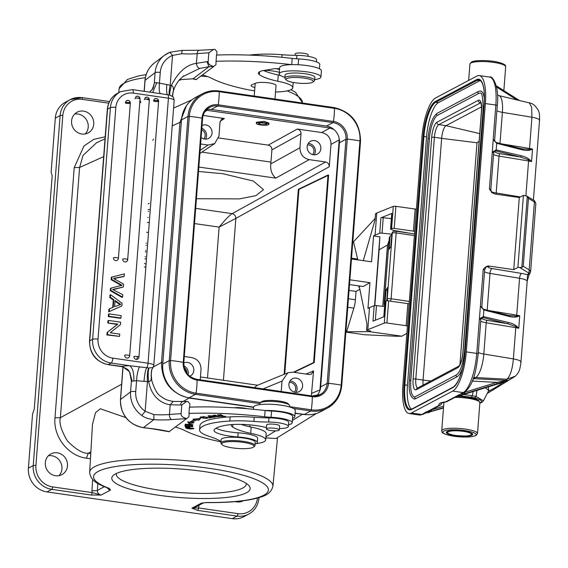 <?xml version="1.0" encoding="UTF-8"?>
<svg xmlns="http://www.w3.org/2000/svg" width="568" height="568" viewBox="0 0 568 568"><rect width="100%" height="100%" fill="white"/><g stroke="black" fill="none" stroke-linecap="round" stroke-linejoin="round"><path stroke-width="0.85" d="M153.481 139.203A6.404 1.406 97.1 0 1 152.785 140.275M137.499 356.512A6.404 1.406 97.1 0 1 136.774 359.416M149.171 203.216L148.241 203.926M148.177 209.521L149.391 209.67M148.617 211.417L148.142 211.353M148.213 217.473L147.744 217.416M148.56 222.585L147.346 222.429M146.104 243.061L146.48 243.111M146.338 245.277L145.869 245.22M145.884 252.007L145.422 251.951M145.969 250.744L145.522 250.687M145.564 256.814L145.11 256.757M145.529 267.13L144.322 266.974M145.429 263.921L144.535 263.374M472.043 435.187A13.241 2.719 -175.6 0 0 472.718 434.421A13.241 2.719 -175.6 0 0 461.727 430.878A13.241 2.719 -175.6 0 0 446.988 431.623A13.241 2.719 4.4 0 0 446.32 432.39A13.241 2.719 4.4 0 0 457.304 435.933A13.241 2.719 4.4 0 0 472.043 435.187M328.027 175.015L328.623 175.1L314.196 362.632L313.593 362.54L328.027 175.015L298.335 189.314L284.114 374.312M293.457 372.239L313.593 362.54M314.196 362.632L294.068 372.324M284.745 374.056L298.931 189.407L298.335 189.314M298.931 189.407L327.999 175.405M116.546 473.378A65.128 13.383 -175.6 0 0 116.362 474.181A65.128 13.383 -175.6 0 0 160.808 490.404A65.128 13.383 -175.6 0 0 242.919 487.94A65.128 13.383 -175.6 0 0 246.228 484.163A65.128 13.383 -175.6 0 0 246.171 483.34M115.311 473.996A69.395 14.264 -175.6 0 0 113.557 475.153A69.395 14.264 -175.6 0 0 159.147 495.303A69.395 14.264 -175.6 0 0 246.64 492.683A69.395 14.264 -175.6 0 0 248.855 485.548A69.395 14.264 -175.6 0 0 202.804 471.369A69.395 14.264 -175.6 0 0 115.311 473.996M52.618 486.897A19.22 17.885 -117.9 0 1 35.926 465.526L62.828 115.496A2.137 0.44 -175.6 0 0 60.123 115.567A21.35 19.873 -117.9 0 1 70.269 99.613L65.441 102.176A21.35 19.873 62.1 0 0 55.302 118.13L51.134 172.303L52.192 175.739L34.265 409.095L32.561 413.994L28.4 468.167L33.228 465.604A21.35 19.873 -117.9 0 0 51.773 489.346A2.137 0.646 98.2 0 0 52.618 486.897L92.087 492.591L101.111 495.069L91.242 495.04L51.773 489.346L46.945 491.909L232.284 518.655A21.35 19.873 62.1 0 0 243.892 516.681L248.72 514.118A21.35 19.873 -117.9 0 1 237.112 516.092L197.643 510.398L191.906 508.175L201.292 503.198L206.83 502.495A4.267 1.299 90.5 0 0 207.107 502.595L203.614 502.801M277.532 437.58L272.903 486.357A91.888 18.886 4.4 0 0 210.955 463.509A91.888 18.886 4.4 0 0 154.177 459.157A91.888 18.886 4.4 0 0 89.666 472.271L89.666 472.271C90.546 481.735 99.805 484.745 108.254 488.274L108.254 488.274A4.267 3.387 -69.8 0 0 109.411 488.437L110.497 490.092L101.111 495.069A4.267 3.976 62.1 0 1 97.398 490.397L104.327 486.719M28.4 468.167A21.35 19.873 62.1 0 0 46.945 491.909M306.784 414.675L302.211 414.384L292.371 420.476M265.845 437.928L276.034 438.51L316.49 413.433M247.009 408.704A9.606 1.974 -175.6 0 0 242.891 407.952A9.606 1.974 -175.6 0 0 234.009 407.781M266.456 427.519A14.945 3.074 4.4 0 1 264.454 427.108A27.761 5.708 -175.6 0 0 227.399 425.041A51.929 10.671 -175.6 0 0 215.201 428.776A51.929 10.671 -175.6 0 0 214.292 429.607A23.487 4.828 -175.6 0 0 213.98 430.295A23.487 4.828 -175.6 0 0 237.836 436.969A19.22 3.948 4.4 0 1 257.354 442.429A19.22 3.948 4.4 0 1 256.757 443.303A19.22 3.948 4.4 0 1 255.082 444.07M221.023 441.45A19.22 3.948 4.4 0 1 220.292 441.052A64.056 13.163 -175.6 0 0 209.535 436.48A42.706 8.776 4.4 0 1 199.56 429.948A42.706 8.776 4.4 0 1 199.588 429.749A66.023 13.568 4.4 0 1 201.583 427.058A66.023 13.568 4.4 0 1 229.827 421.044A42.706 8.776 4.4 0 1 253.896 421.428A42.706 8.776 -175.6 0 0 268.685 422.045A14.945 3.074 4.4 0 1 288.381 426.461A14.945 3.074 4.4 0 1 287.919 427.143A14.945 3.074 4.4 0 1 279.435 428.584M257.354 442.429L257.673 438.262A19.22 3.948 -175.6 0 0 238.155 432.802A23.487 4.828 4.4 0 1 216.096 428.201M254.968 445.596L255.224 442.266A17.083 3.507 -175.6 0 0 242.28 437.843A17.083 3.507 -175.6 0 0 221.158 439.646L220.902 442.983A17.083 3.507 4.4 0 1 221.399 442.231A17.083 3.507 4.4 0 1 242.025 441.173A17.083 3.507 4.4 0 1 254.968 445.596A17.083 3.507 4.4 0 1 254.528 446.306A17.083 3.507 4.4 0 1 254.471 446.356M279.335 429.926L279.641 425.964A6.511 1.342 -175.6 0 0 279.562 425.737A6.511 1.342 -175.6 0 0 272.704 424.097A6.511 1.342 -175.6 0 0 266.648 424.97L266.349 428.925A6.511 1.342 4.4 0 1 272.406 428.052A6.511 1.342 4.4 0 1 279.257 429.699A6.511 1.342 4.4 0 1 279.335 429.926A6.511 1.342 4.4 0 1 273.279 430.8A6.511 1.342 4.4 0 1 266.42 429.152A6.511 1.342 4.4 0 1 266.349 428.925M241.755 442.16A16.231 3.337 4.4 0 1 253.633 447.037A16.231 3.337 4.4 0 1 253.576 447.08A16.231 3.337 4.4 0 1 233.988 448.088A16.231 3.337 4.4 0 1 221.996 444.609A16.231 3.337 4.4 0 1 222.159 443.168A16.231 3.337 4.4 0 1 241.755 442.16M221.996 444.609L221.229 443.743A17.083 3.507 4.4 0 1 220.902 442.983M288.381 426.461L288.7 422.294A14.945 3.074 -175.6 0 0 282.821 419.361A14.945 3.074 -175.6 0 0 269.005 417.885A42.706 8.776 4.4 0 1 254.215 417.26A42.706 8.776 -175.6 0 0 230.146 416.876A66.023 13.568 -175.6 0 0 201.903 422.89A66.023 13.568 -175.6 0 0 199.908 425.581A42.706 8.776 -175.6 0 0 199.879 425.78L199.56 429.948M189.158 413.44L188.952 413.419A111.037 22.819 4.4 0 1 264.631 416.777A21.35 4.388 -175.6 0 0 271.085 417.281A18.794 3.862 4.4 0 1 292.2 422.741L292.683 416.493A18.794 3.862 -175.6 0 0 271.568 411.033A21.35 4.388 4.4 0 1 265.114 410.522A111.037 22.819 4.4 0 0 264.88 410.501A20.924 4.303 4.4 0 1 294.806 416.656A20.924 4.303 4.4 0 1 294.416 417.395A20.924 4.303 4.4 0 1 292.534 418.375M294.806 416.656L295.289 410.401A20.924 4.303 -175.6 0 0 276.616 404.672A20.924 4.303 -175.6 0 0 253.953 406.461A20.924 4.303 -175.6 0 0 253.562 407.199L253.399 409.279M271.248 404.302A14.945 3.074 4.4 0 1 272.285 404.338A14.945 3.074 4.4 0 1 278.249 404.842M289.559 406.944L289.652 405.779A14.945 3.074 -175.6 0 0 289.368 405.112A14.945 3.074 -175.6 0 0 272.505 401.42A14.945 3.074 -175.6 0 0 260.222 402.868A14.945 3.074 -175.6 0 0 259.846 403.486L259.754 404.65M289.368 405.112L288.21 403.82A13.667 2.812 -175.6 0 0 272.796 400.447A13.667 2.812 -175.6 0 0 261.564 401.768L260.222 402.868M232.88 424.502L232.688 427.037A47.96 9.855 -175.6 0 0 250.694 433.356A29.891 6.141 4.4 0 1 265.696 439.909A29.891 6.141 4.4 0 1 264.83 441.222A29.891 6.141 4.4 0 1 256.239 443.615M231.524 424.594A23.487 4.828 -175.6 0 0 231.275 425.198A23.487 4.828 -175.6 0 0 232.688 427.037M251.184 427.108L250.701 433.356M265.696 439.909L266.179 433.654A29.891 6.141 -175.6 0 0 251.177 427.108A47.96 9.855 4.4 0 1 241.038 424.381M220.987 441.854A29.891 6.141 4.4 0 1 219.22 441.499A98.221 20.185 4.4 0 1 184.941 430.622A46.974 9.656 -175.6 0 0 175.505 427.115M122.951 366.935L120.43 399.695A4.267 0.88 4.4 0 1 120.551 399.51A25.624 24.438 52.7 0 0 143.434 427.605L153.843 419.674C148.063 418.872 144.08 417.473 141.879 415.485L145.152 411.282L153.857 414.605L153.843 419.674A32.88 6.759 -175.6 0 0 171.749 419.56L186.673 418.602L188.903 416.777L189.165 413.44M189.641 407.192L189.897 403.855L187.987 401.519L186.616 401.477L181.774 404.949L181.1 413.703C180.794 415.861 182.647 417.494 186.673 418.602L169.037 431.708M182.214 50.474L181.59 53.74L172.502 55.437L169.882 52.256L164.372 55.387A25.624 24.438 -127.3 0 1 169.797 52.306M172.409 95.921L172.828 93.145C173.986 88.913 173.503 86.35 171.38 85.463L170.215 85.207C168.994 90.71 168.788 94.011 169.583 95.097L169.882 95.183C169.406 94.309 169.903 91.072 171.38 85.463C178.203 72.029 186.552 64.66 196.421 63.353L207.008 61.642L208.932 66.726L213.738 66.484L196.102 79.591M149.576 92.094L153.154 88.359L154.304 83.091A4.267 0.88 4.4 0 1 156.775 82.672L170.215 85.207L172.502 55.437A21.35 20.363 -127.3 0 0 160.261 72.413L159.416 83.361C158.926 89.346 159.288 92.79 160.517 93.67L157.329 93.216M149.199 100.039L146.082 98.988M152.103 89.921L154.084 84.206M160.517 93.67L169.591 95.083M107.821 323.022L107.998 320.735L108.552 320.444L120.636 322.184L120.451 324.64L110.227 332.749L119.72 334.119L119.543 336.405L106.905 334.957L107.096 332.5L117.32 324.399L107.821 323.022L117.874 324.101L107.096 332.5M156.236 98.548L154.787 98.825L153.9 99.741L154.929 98.74M138.798 357.251A2.563 2.386 -117.9 0 1 136.192 359.402A2.563 2.386 -117.9 0 1 133.97 356.534M146.97 97.206L145.522 97.49L144.634 98.406L145.656 97.405M128.304 357.84A2.563 2.386 -117.9 0 1 124.697 355.22A2.563 0.525 4.4 0 1 127.729 355.099A2.563 0.525 4.4 0 1 127.942 355.128A2.563 0.525 4.4 0 1 129.667 355.767A2.563 2.563 0 0 1 128.304 357.84M137.676 96.233L136.221 96.517L135.34 97.433L136.363 96.432M127.552 259.775A2.563 2.386 -117.9 0 1 124.946 261.926A2.563 2.386 -117.9 0 1 122.723 259.043M127.985 100.458L126.529 100.742L125.642 101.658L126.671 100.657M117.058 260.364A2.563 2.386 -117.9 0 1 113.451 257.744A2.563 0.525 4.4 0 1 116.483 257.623A2.563 0.525 4.4 0 1 116.696 257.652A2.563 0.525 4.4 0 1 118.421 258.291A2.563 2.563 0 0 1 117.058 260.364M120.956 318.002L120.409 318.3L108.318 316.553L108.502 314.161L109.056 313.87L121.14 315.609L120.956 318.002L108.871 316.262L109.056 313.87M113.053 289.666L123.341 286.982L112.641 289.474L122.752 294.7M122.567 297.107L122.013 297.398L110.306 290.702L110.483 288.402L111.037 288.104L110.859 290.411L122.567 297.107L122.752 294.707M123.611 276.637L124.158 276.346L124.349 273.904L111.342 277.234L111.151 279.676L121.445 285.569L121.992 285.264L111.037 288.111M113.827 278.526L123.604 276.623M112.72 307.487L113.295 300.01L109.787 297.497L109.979 294.962L110.533 294.664L122.084 303.34L121.886 305.918L109.233 311.555L109.439 308.836L113.266 307.26L113.841 299.712L110.334 297.199L110.533 294.664M121.886 305.918L108.68 311.846L108.893 309.127L109.439 308.836M120.721 304.391L115.091 300.593L114.622 306.706L120.714 304.37M115.041 301.253L120.167 304.682M109.233 311.555L108.68 311.846M113.295 300.01L113.841 299.712M110.334 297.199L109.787 297.497M113.493 278.356L123.561 284.106L123.341 286.982M115.112 279.783L115.666 279.491M110.859 290.411L110.306 290.702M121.999 285.278L111.704 279.385L111.151 279.676M111.889 276.943L111.704 279.378M124.158 276.332L113.501 278.384M108.871 316.262L108.318 316.553M130.271 103.269A2.563 0.525 -175.6 0 0 130.342 103.156A2.563 0.525 -175.6 0 0 128.617 102.524A2.563 0.525 -175.6 0 0 128.403 102.496A2.563 0.525 -175.6 0 0 125.365 102.616L129.902 102.276M139.962 99.045A2.563 0.525 -175.6 0 0 140.04 98.931A2.563 0.525 -175.6 0 0 138.308 98.292A2.563 0.525 -175.6 0 0 138.095 98.264M134.971 98.647L136.49 98.044L139.6 98.044M149.256 100.018A2.563 0.525 -175.6 0 0 149.334 99.904A2.563 0.525 -175.6 0 0 147.609 99.272A2.563 0.525 -175.6 0 0 147.389 99.244M144.265 99.62L145.784 99.017L148.894 99.024M158.529 101.352A2.563 0.525 -175.6 0 0 158.6 101.246A2.563 0.525 -175.6 0 0 156.874 100.607A2.563 0.525 -175.6 0 0 156.661 100.579A2.563 0.525 -175.6 0 0 153.623 100.699L158.16 100.358M119.543 336.405L107.458 334.666L107.643 332.209M108.374 322.731L108.552 320.444M107.458 334.666L106.905 334.957M117.32 324.399L117.874 324.101M152.969 367.546L148.922 367.972L129.838 365.735A17.083 3.507 -175.6 0 0 127.679 365.806A17.083 3.507 -175.6 0 0 122.354 366.459L129.291 371.536C131.932 379.616 132.6 382.619 131.307 380.553L129.632 372.196M152.927 367.681L153.807 365.338A8.541 1.754 4.4 0 0 148.049 363.222L168.419 98.2L133.232 93.117A17.083 15.904 -117.9 0 0 115.829 107.458A4.267 0.88 -175.6 0 0 110.426 107.615L107.529 109.148A4.267 0.88 -175.6 0 0 107.302 109.404C108.048 102.112 111.505 96.709 117.668 93.195A21.35 19.873 62.1 0 0 107.529 109.148L89.723 340.835L92.619 339.302A4.267 0.88 4.4 0 1 98.03 339.153L115.829 107.458M151.507 370.67L151.344 372.8A4.267 0.88 4.4 0 0 151.315 372.686L151.145 375.334C151.635 379.594 150.797 381.668 148.624 381.54C151.578 396.5 160.701 403.379 170.18 404.792L173.24 401.434L186.616 401.462M151.791 369.605L151.166 374.738A4.267 0.809 0.3 0 1 151.258 374.901L151.344 372.8A4.267 0.88 4.4 0 1 151.294 372.92M98.03 339.153A17.083 15.904 -117.9 0 0 112.862 358.145A4.267 1.292 98.2 0 1 111.165 363.044L108.268 364.578A4.267 1.292 98.2 0 1 107.977 364.642C95.843 361.66 89.68 353.807 89.495 341.091A4.267 0.88 4.4 0 1 89.723 340.835A21.35 19.873 62.1 0 0 108.268 364.578L122.354 366.459M140.722 102.652A2.563 2.386 62.1 0 0 139.92 100.515M166.793 84.469C166.367 91.299 166.687 94.707 167.752 94.707A4.267 1.292 -81.8 0 1 168.419 98.2A8.541 1.754 -175.6 0 1 174.177 100.316L153.807 365.338M169.882 95.183L172.722 96.638C173.126 96.432 173.609 97.66 174.177 100.316M172.587 95.992L172.757 93.791L172.409 96.127M172.828 93.145L172.757 93.791A4.267 0.944 -171.5 0 1 172.849 94.018M182.569 76.737L199.73 68.408C197.927 67.968 196.826 66.278 196.421 63.353L197.167 53.64A28.613 5.879 4.4 0 1 181.59 53.74M199.73 68.408L208.932 66.719M178.821 80.514L181.178 79.612A4.267 1.221 -108.3 0 0 181.284 79.555L193.084 78.803A4.267 2.194 101.6 0 1 192.545 78.817L196.038 79.591M213.674 49.359L208.832 52.831A116.582 23.962 -175.6 0 0 197.167 53.64A4.267 2.634 84.9 0 1 199.425 50.275L215.052 49.402L216.955 51.745M208.832 52.831L208.165 61.585C207.852 63.744 209.713 65.377 213.738 66.484L215.968 64.66L216.053 61.301A111.037 22.819 4.4 0 1 291.49 64.638A20.924 4.303 -175.6 0 0 280.081 66.847A20.924 4.303 -175.6 0 0 279.69 67.585L279.207 73.833A20.924 4.303 4.4 0 1 279.598 73.094A20.924 4.303 4.4 0 1 302.268 71.312A20.924 4.303 4.4 0 1 320.934 77.042A20.924 4.303 4.4 0 1 320.544 77.78A20.924 4.303 4.4 0 1 314.743 79.584M216.699 55.075L216.962 51.738M274.99 99.045L276.027 85.477A10.465 2.151 -175.6 0 0 268.103 82.772A10.465 2.151 -175.6 0 0 256.85 82.857A10.678 2.194 -175.6 0 0 255.401 83.269L251.865 84.802A10.678 2.194 -175.6 0 0 251.383 85.072A10.678 2.194 -175.6 0 0 251.07 85.548A10.678 2.194 -175.6 0 0 254.883 87.55M254.634 90.802A29.891 6.141 4.4 0 1 246.306 89.382A98.221 20.185 4.4 0 1 212.027 78.512A46.974 9.656 -175.6 0 0 202.57 74.997M279.591 68.827A6.404 1.313 -175.6 0 0 273.627 68.827L264.021 70.425A23.487 4.828 -175.6 0 0 259.043 72.051A23.487 4.828 -175.6 0 0 258.362 73.087A23.487 4.828 -175.6 0 0 259.356 74.635A47.96 9.855 -175.6 0 0 277.787 81.245A29.891 6.141 4.4 0 1 292.783 87.791A29.891 6.141 4.4 0 1 291.916 89.112A29.891 6.141 4.4 0 1 275.53 92.016M284.937 77.298A20.924 4.303 4.4 0 1 279.207 73.833M314.686 80.337L314.906 77.418A14.945 3.074 -175.6 0 0 308.857 74.443A14.945 3.074 -175.6 0 0 293.393 73.023A14.945 3.074 -175.6 0 0 285.101 75.125L284.88 78.043A14.945 3.074 4.4 0 1 293.166 75.942A14.945 3.074 4.4 0 1 308.63 77.362A14.945 3.074 4.4 0 1 314.686 80.337A14.945 3.074 4.4 0 1 314.303 80.954L312.961 82.055A13.667 2.812 4.4 0 1 291.597 82.112A13.667 2.812 4.4 0 1 286.322 80.003A13.667 2.812 4.4 0 1 292.385 77.525A13.667 2.812 4.4 0 1 307.778 78.767A13.667 2.812 4.4 0 1 312.961 82.055M286.322 80.003L285.164 78.711A14.945 3.074 4.4 0 1 284.88 78.043M320.934 77.042L321.417 70.794A20.924 4.303 -175.6 0 0 291.49 64.638M280.4 75.43A29.891 6.141 -175.6 0 0 278.27 74.997L277.787 81.245M278.27 74.997A47.96 9.855 4.4 0 1 263.559 70.51M319.429 68.742L319.77 64.376A18.794 3.862 -175.6 0 0 317.498 62.302A18.794 3.862 -175.6 0 0 298.654 58.923A21.35 4.388 4.4 0 1 292.2 58.412L291.725 64.631M292.2 58.412A111.037 22.819 -175.6 0 0 216.536 55.053L216.053 61.301M172.21 125.855L179.957 122.376L186.524 105.57M103.667 156.647L79.598 167.461L83.042 155.391L96.73 142.603M279.328 72.285A19.22 3.948 -175.6 0 0 266.037 70.276A23.487 4.828 4.4 0 1 265.27 70.219M316.433 61.862L316.589 59.768A14.945 3.074 -175.6 0 0 296.894 55.352A42.706 8.776 4.4 0 1 282.104 54.727A42.706 8.776 -175.6 0 0 258.035 54.35A66.023 13.568 -175.6 0 0 249.203 55.103M308.076 56.31L308.183 54.897A6.511 1.342 -175.6 0 0 303.766 53.278A6.511 1.342 -175.6 0 0 296.46 53.215A6.511 1.342 -175.6 0 0 295.197 53.896L295.083 55.337M279.534 69.573A17.083 3.507 -175.6 0 0 275.87 68.643M279.577 69.012A16.231 3.337 -175.6 0 0 278.753 68.742M182.576 401.661A4.267 2.258 86.9 0 0 180.617 405.012L170.18 404.792L169.434 414.505A4.267 2.634 84.9 0 0 171.749 419.56M112.862 358.145L148.049 363.222A4.267 1.292 -81.8 0 1 146.764 367.73C145.571 369.484 144.641 374.028 143.974 381.398L148.624 381.54C147.985 375.668 148.085 371.145 148.922 367.972M151.145 375.334L151.656 369.931L152.898 367.716M148.617 367.943C147.488 371.124 147.098 375.647 147.439 381.519L145.152 411.282A21.35 20.363 -127.3 0 1 135.731 391.608L136.569 380.659C136.959 374.639 137.946 370.009 139.529 366.772M117.668 93.195L120.565 91.654A21.35 19.873 -117.9 0 0 110.426 107.615L92.619 339.302A21.35 19.873 -117.9 0 0 111.165 363.044L129.838 365.735C132.798 368.185 134.133 373.282 133.849 381.036L136.569 380.659L143.974 381.398M133.849 381.036A4.267 0.88 -175.6 0 0 133.31 381.057A4.267 0.88 -175.6 0 0 131.371 381.455L131.307 380.553M188.952 413.419L189.428 407.164A111.037 22.819 -175.6 0 1 264.88 410.501M265.114 410.522L264.631 416.777M292.2 422.741A18.794 3.862 4.4 0 1 291.654 423.572A18.794 3.862 4.4 0 1 288.516 424.715M186.95 428.357L189.918 429.003L193.851 428.662M187.859 428.641L186.858 428.229L187.511 427.818L186.006 428.187M186.24 427.988L186.929 428.655M193.617 428.421L193.581 428.868L193.106 428.244L187.49 427.818M209.031 416.692L210.984 417.153A3.877 0.795 -175.6 0 0 211.204 417.189L214.214 417.31A2.861 0.589 -175.6 0 0 215.094 417.089L214.491 416.45L212.155 415.854L208.243 415.833M209.052 416.685L207.994 416.067M213.419 415.258L213.383 415.712L219.071 416.514L215.911 416.38L215.315 416.45L216.451 416.713L220.064 416.5M214.512 415.144L213.099 415.464M220.057 416.458L214.399 415.769C213.525 415.4 214.15 415.286 216.287 415.435L214.498 415.137M214.399 415.769L213.909 415.172M192.722 426.71L192.651 425.801L191.75 425.737L191.806 426.483L189.201 426.305L189.144 425.631L188.249 425.567L188.299 426.241L185.949 426.078L185.892 425.354L184.99 425.29L185.061 426.17L192.722 426.71M191.26 424.722L185.019 424.985L192.666 425.645L186.702 424.978L192.95 424.715L185.253 424.204L191.274 424.566M200.071 417.295L200.618 417.7C199.638 416.947 200.76 416.742 203.99 417.089L200.923 417.359L203.621 418.197L206.596 418.112L206.624 417.679M200.674 416.983L200.618 417.7L207.142 418.403L207.107 417.856L205.829 417.707L206.589 418.055L206.61 417.672M207.185 417.892L207.142 418.403L207.441 418.062M197.06 419.908L198.914 420.228L200.518 418.446L192.978 419.198L195.144 419.575A74.096 15.229 -175.6 0 0 189.975 422.152L187.646 421.861L189.371 423.991L194.036 422.656L192.041 422.407A71.958 14.789 4.4 0 1 197.06 419.908L197.146 418.779M189.499 426.887L185.942 426.561L185.317 426.738L185.473 427.264A99.663 20.483 4.4 0 1 185.53 427.399L189.989 427.477M189.527 426.887L189.968 427.463M211.679 417.601L208.875 417.764L203.259 416.55L208.981 418.027L211.679 417.601M225.652 416.294L221.832 416.308L220.384 415.755L222.883 415.371L219.887 415.563L218.595 415.066L221.286 414.668L217.374 414.917L221.612 416.55L225.652 416.294M185.587 426.611L185.53 427.399M188.917 427.065L189.08 427.427L186.361 427.278A62.239 12.794 -175.6 0 0 186.325 427.2L186.24 426.547M186.197 426.859L188.924 426.738M189.187 426.177L189.087 427.427M196.691 418.829A71.958 14.789 -175.6 0 0 195.151 419.447M193.972 420.015A71.958 14.789 -175.6 0 0 192.133 421.158L192.041 422.407M192.069 421.996L189.471 422.741L188.881 422.01M199.389 418.559L199.006 418.978L197.6 418.737M189.471 422.741L189.371 423.991M195.144 419.575L195.186 418.978M199.006 418.978L198.914 420.228M185.125 425.304L185.061 426.17M188.349 425.574L188.299 426.241M191.863 425.744L191.806 426.483M214.264 416.976L212.063 417.111L208.825 416.166L210.543 415.854L213.866 416.536L214.214 417.31M214.342 416.394L214.257 416.976M208.825 416.166L208.967 415.698M192.509 428.812L187.845 428.641M187.483 428.016L191.941 428.194L193.006 428.591L192.495 428.812M193.006 428.591L193.035 428.215M253.548 407.362L189.314 398.09C171.039 393.645 161.766 381.774 161.504 362.483L179.957 122.376L181.327 122.212M90.873 451.823L88.182 453.292C82.8 453.562 75.913 449.487 67.514 441.059C61.323 430.807 58.944 423.018 60.371 417.679L79.598 167.461L74.216 167.595L83.979 145.99L93.699 139.394L105.194 136.803M89.666 472.271L92.485 424.41L95.502 412.695L100.323 408.754L125.833 417.622M87.053 458.255C68.48 456.374 53.037 436.891 54.989 417.814M257.481 498.058A19.22 17.885 -117.9 0 1 237.964 513.642L198.488 507.948L191.906 508.175A4.267 3.976 62.1 0 0 194.228 507.778L203.479 502.872M240.91 501.061A11.743 10.934 -117.9 0 1 240.221 501.842M48.365 455.792A11.743 10.934 -117.9 0 1 61.962 468.792A11.743 10.934 -117.9 0 1 58.916 475.672M45.312 462.671A11.743 10.934 62.1 0 0 50.431 473.648A11.743 10.934 62.1 0 0 61.898 474.642A11.743 10.934 62.1 0 0 67.478 465.866A11.743 10.934 62.1 0 0 62.359 454.89A11.743 10.934 62.1 0 0 50.893 453.896A11.743 10.934 62.1 0 0 45.312 462.671M235.486 501.615A11.743 10.934 62.1 0 0 243.21 500.806A11.743 10.934 62.1 0 0 243.289 500.77M74.621 114.09A11.743 10.934 -117.9 0 1 88.218 127.097A11.743 10.934 -117.9 0 1 85.172 133.977M71.575 120.97A11.743 10.934 62.1 0 0 76.694 131.946A11.743 10.934 62.1 0 0 88.161 132.94A11.743 10.934 62.1 0 0 93.734 124.165A11.743 10.934 62.1 0 0 88.615 113.188A11.743 10.934 62.1 0 0 77.149 112.194A11.743 10.934 62.1 0 0 71.575 120.97M196.414 198.722L239.447 198.899L255.834 195.662L263.509 189.648L253.335 181.05L222.791 173.701L198.509 171.472M206.021 110.185L329.923 128.013L321.715 132.55L297.312 129.028C299.712 129.653 300.948 131.229 301.019 133.778L299.947 147.765C300.053 154.184 303.142 158.138 309.212 159.636L325.563 161.994C327.963 162.611 329.199 164.195 329.27 166.743L330.981 144.421L339.195 139.884L319.905 390.599M200.625 143.967L208.087 145.039L214.69 143.576L218.957 136.079L220.036 122.092L221.754 119.124L224.381 118.506L203.131 115.439M309.212 159.636L275.75 178.139C271.809 174.596 270.162 169.846 270.794 163.882L271.916 149.867C271.88 147.304 270.645 145.72 268.21 145.124L218.637 137.967M223.423 380.283L235.862 218.382L219.113 227.108C225.297 219.624 229.642 215.137 232.156 213.639C234.513 214.292 235.748 215.875 235.862 218.382L329.27 166.743M311.328 395.853L313.579 370.932L311.221 374.248L309.226 374.518L292.882 372.154L287.891 372.764L282.012 381.114L281.217 391.508M302.602 386.197A7.263 6.759 62.1 0 0 299.435 379.41A7.263 6.759 62.1 0 0 292.35 378.799A7.263 6.759 62.1 0 0 288.906 384.224A7.263 6.759 62.1 0 0 292.066 391.011A7.263 6.759 62.1 0 0 299.151 391.622A7.263 6.759 62.1 0 0 302.602 386.197M254.521 387.653L256.779 385.573L287.933 372.743M289.978 380.986A7.263 6.759 -117.9 0 1 297.085 389.123A7.263 6.759 -117.9 0 1 296.013 392.36M294.352 392.112A5.765 5.368 62.1 0 0 295.679 388.917A5.765 5.368 62.1 0 0 289.254 382.498M184.288 356.484L191.757 357.563C197.827 359.061 200.916 363.016 201.029 369.427L200.227 379.822M189.748 376.215A7.263 6.759 62.1 0 0 190.365 375.924A7.263 6.759 62.1 0 0 193.816 370.499A7.263 6.759 62.1 0 0 190.763 363.79A7.263 6.759 62.1 0 0 183.798 362.98M183.918 365.927A7.263 6.759 -117.9 0 1 188.299 373.425A7.263 6.759 -117.9 0 1 188.093 374.681M186.886 373.233A5.765 5.368 62.1 0 0 186.886 373.219A5.765 5.368 62.1 0 0 184.28 367.766M201.122 137.463A7.263 6.759 62.1 0 0 208.619 138.4A7.263 6.759 62.1 0 0 212.07 132.976A7.263 6.759 62.1 0 0 209.01 126.266A7.263 6.759 62.1 0 0 202.045 125.457M201.832 128.254A7.263 6.759 -117.9 0 1 206.553 135.901A7.263 6.759 -117.9 0 1 205.481 139.139M203.82 138.89A5.765 5.368 62.1 0 0 205.14 135.695A5.765 5.368 62.1 0 0 201.711 129.767M256.409 122.255L264.198 121.374L268.948 123.114M261.081 124.996A6.298 1.292 4.4 0 1 256.31 123.362A6.298 1.292 4.4 0 1 264.092 122.702A6.298 1.292 4.4 0 1 268.87 124.328A6.298 1.292 4.4 0 1 261.081 124.996M261.614 124.591A4.054 0.831 -175.6 0 0 266.633 124.158A4.054 0.831 -175.6 0 0 263.559 123.107A4.054 0.831 -175.6 0 0 258.539 123.54A4.054 0.831 -175.6 0 0 261.614 124.591M321.715 132.55C327.807 134.034 330.895 137.988 330.981 144.421M329.923 128.013L333.927 129.49M339.217 138.627L339.195 139.884M320.856 148.674A7.263 6.759 62.1 0 0 317.689 141.886A7.263 6.759 62.1 0 0 310.604 141.276A7.263 6.759 62.1 0 0 307.153 146.7A7.263 6.759 62.1 0 0 310.32 153.488A7.263 6.759 62.1 0 0 317.406 154.098A7.263 6.759 62.1 0 0 320.856 148.674M308.232 143.463A7.263 6.759 -117.9 0 1 315.339 151.599A7.263 6.759 -117.9 0 1 314.267 154.837M312.606 154.588A5.765 5.368 62.1 0 0 313.934 151.4A5.765 5.368 62.1 0 0 307.501 144.975M206.624 109.56A14.945 13.916 -117.9 0 1 211.232 109.432L326.465 126.068A14.945 13.916 -117.9 0 1 339.444 142.682L320.679 386.872A14.945 13.916 -117.9 0 1 316.596 395.839M295.083 413.092L304.306 414.427A30.324 28.223 62.1 0 0 320.785 411.623L327.296 408.172A30.324 28.223 -117.9 0 1 310.81 410.976A1.278 0.391 -81.8 0 0 311.285 409.812A28.187 8.52 -81.8 0 0 312.052 403.124A28.187 8.52 -81.8 0 0 312.293 396.712A1.278 0.391 -81.8 0 0 312.052 395.953A1.278 0.391 -81.8 0 0 311.96 395.974L196.897 379.367M259.832 403.621L195.577 394.348A30.324 28.223 -117.9 0 1 169.243 360.63L188.008 116.44A30.324 28.223 -117.9 0 1 202.407 93.784L195.903 97.234A30.324 28.223 62.1 0 0 181.504 119.891L162.739 364.081A30.324 28.223 62.1 0 0 189.073 397.799L253.569 407.107M406.873 333.338L401.825 336.199L396.109 336.256L364.62 334.737L345.862 332.067M401.825 336.199L369.406 331.655L345.884 331.776M369.406 331.655L370.592 330.981L366.537 330.406L367.801 329.696L369.498 307.607L367.965 308.481L369.945 282.644L363.144 286.499L349.512 284.582M359.849 289.24L356.044 291.398L355.405 299.734A12.169 3.479 -82 0 1 353.864 308.126L347.765 307.274M346.594 331.875L353.864 308.126M366.537 330.406L366.907 325.627A4.267 1.221 -82 0 0 366.821 323.178L359.594 288.004A4.267 1.221 -82 0 0 358.969 286.968A4.267 1.221 -82 0 0 358.699 287.025L360.325 286.102M409.145 303.816A20.498 4.21 -175.6 0 0 407.874 303.624L388.633 300.926A2.137 0.44 -175.6 0 0 386.027 300.976L385.161 301.324L383.975 316.745L372.991 321.154L374.177 305.733L369.498 307.607M367.801 329.696L384.33 323.064A2.137 0.44 4.4 0 1 386.936 323.014L406.17 325.712A20.498 4.21 4.4 0 1 407.448 325.897M384.593 306.528L376.477 305.641A2.137 0.44 -175.6 0 0 374.177 305.733M385.161 301.324A2.137 0.44 -175.6 0 0 384.983 301.48L383.805 316.816M356.044 291.398L349.064 290.418M349.874 279.825L369.945 282.644M389.073 240.512L387.589 244.922A2.137 0.44 4.4 0 1 387.49 245.021L379.112 249.764L379.857 236.856L374.575 305.641M379.857 236.856L373.538 235.976L371.55 261.805L351.478 258.994M363.3 260.648L374.653 221.293A4.267 1.221 -82 0 0 375.143 218.51L375.505 213.731L376.769 213.014L375.072 235.102L373.538 235.976M408.598 233.043A7.476 1.534 -175.6 0 0 407.781 232.887L394.703 230.608A6.83 1.406 4.4 0 1 394.618 230.594A3.642 0.745 4.4 0 1 393.127 230.196L390.848 229.231A2.137 0.44 4.4 0 1 390.557 228.975A2.137 0.44 4.4 0 1 390.656 228.854A2.137 0.44 4.4 0 1 390.734 228.819L391.6 228.471A2.137 0.44 4.4 0 1 394.206 228.421L413.44 231.119A20.498 4.21 4.4 0 1 414.718 231.311M416.415 209.223A20.498 4.21 -175.6 0 0 415.137 209.031L395.903 206.333A2.137 0.44 -175.6 0 0 393.297 206.39L376.769 213.014M375.072 235.102L379.751 233.228A2.137 0.44 4.4 0 1 382.051 233.136L391.693 234.194M391.352 218.609L383.237 217.721A2.137 0.44 -175.6 0 0 380.929 217.807L391.842 213.433L392.034 213.809M435.542 97.994L476.9 76.048A34.165 10.323 98.2 0 1 479.222 75.572A34.165 10.323 98.2 0 1 485.37 103.539L466.285 351.897A34.165 10.323 98.2 0 1 452.689 391.082L411.331 413.021A34.165 10.323 98.2 0 1 409.01 413.497A34.165 10.323 98.2 0 1 402.861 385.537L421.953 137.179A34.165 10.323 98.2 0 1 435.542 97.994M518.563 100.309L518.499 99.954M496.645 142.611L495.133 141.609M497.17 105.705A2.137 0.44 -175.6 0 0 497.284 105.577L494.629 140.168L495.097 141.574L493.201 139.643L494.515 140.289M496.283 142.532L496.688 143.285L496.467 142.603M521.396 148.773L529.575 149.469L532.528 149.079L529.887 150.115L529.575 149.469A2.137 0.816 99.4 0 1 529.539 148.475L531.939 117.221L531.691 107.324L529.312 102.879M496.979 143.377L521.736 149.711C524.917 150.534 527.636 150.669 529.887 150.115M495.637 150.889L520.444 157.038L528.772 159.885L531.563 161.575A12.808 2.634 -175.6 0 0 528.581 160.978A2.137 0.816 99.4 0 1 528.772 159.885L529.184 159.31C527.097 157.684 524.456 156.505 521.275 155.774L496.183 149.909L492.279 152.11L495.637 150.889L496.183 149.909L496.688 143.285L493.201 139.643L492.279 152.11L493.549 152.792M496.467 149.959L495.829 150.932A4.267 0.88 -175.6 0 1 495.729 151.003L495.438 151.152A8.541 1.754 4.4 0 0 500.046 153.672A2.137 0.816 -80.6 0 0 499.024 156.093A10.678 2.194 4.4 0 1 493.521 154.531M532.514 149.214L531.563 161.575L529.177 159.31M466.285 351.897L476.758 353.41L483.219 269.438C485.399 266.747 487.401 265.639 489.233 266.094L513.749 269.637L519.294 197.543L494.771 194.007L492.122 192.765L489.396 189.016L492.279 152.11M508.587 315.453L516.766 316.156A2.137 0.816 99.4 0 1 516.731 315.155L519.564 278.277A4.267 1.633 99.4 0 1 521.609 273.435L492.051 268.55A6.404 1.313 4.4 0 1 488.601 266.662L488.885 266.513A6.404 1.313 -175.6 0 0 489.233 266.094M483.659 309.283L484.163 310.057L508.928 316.397C512.109 317.221 514.828 317.356 517.079 316.795L516.766 316.156L519.72 315.758L517.079 316.795M484.163 310.057L480.393 306.329L481.7 306.976M483.659 316.639L482.828 317.569L507.636 323.724A1.164 0.724 -76.7 0 0 508.466 322.454L483.659 316.639L483.02 317.618A4.267 0.88 -175.6 0 1 482.914 317.682A2.137 1.988 62.1 0 0 481.756 317.881L480.855 319.344L478.199 353.935C476.098 370.18 473.968 384.77 464.326 392.396A2.137 1.988 -117.9 0 1 463.168 392.595A34.165 10.323 -81.8 0 0 476.758 353.41A2.137 0.44 4.4 0 1 478.199 353.935M516.369 325.989L515.964 326.564L518.754 328.261L516.369 325.989C514.281 324.363 511.647 323.185 508.466 322.454M519.706 315.893L518.754 328.261A12.808 2.634 -175.6 0 0 515.772 327.658A2.137 0.816 99.4 0 1 515.964 326.572L507.636 323.724L487.237 320.352A2.137 0.816 -80.6 0 0 486.215 322.78A10.678 2.194 4.4 0 1 480.713 321.211M482.828 317.569L479.47 318.79L483.375 316.589L483.879 309.972L482.324 308.296M483.695 309.276L480.393 306.329M440.647 404.913A2.137 1.988 -117.9 0 1 440.342 405.119L440.342 405.119A2.137 1.988 -117.9 0 1 439.178 405.318A2.137 2.059 -36.5 0 0 441.442 403.323A2.137 0.44 4.4 0 1 441.471 403.394A2.137 0.44 4.4 0 1 441.421 403.479M411.331 413.021L421.804 414.534L426.873 411.544L431.211 410.06L430.998 411.466C428.861 411.757 427.938 411.701 428.236 411.317M446.412 401.796A2.137 1.448 -96.8 0 1 446.207 401.846A2.137 1.448 -96.8 0 1 445.795 401.81A21.783 4.473 -175.6 0 0 439.178 405.318L427.321 411.608M457.907 395.804L446.959 401.611A2.137 1.988 -117.9 0 1 445.795 401.81L463.168 392.595L452.689 391.082M458.106 395.733L457.403 395.896L457.652 395.52M457.389 395.853L462.359 394.888M457.68 395.846L462.111 394.966L501.111 382.938L504.526 381.284L504.37 380.95L496.695 382.378L464.617 392.332L464.084 393.915C461.947 394.199 461.024 394.149 461.322 393.766L460.407 394.05M494.7 384.855A1.278 0.461 -107.2 0 0 494.728 384.848L462.409 394.866L464.61 393.759L464.617 392.332M501.04 382.96L494.728 384.848A1.278 0.461 -107.2 0 0 494.756 384.834M431.353 409.975L431.524 411.31L431.211 410.06A2.137 0.44 -175.6 0 1 431.084 410.032M430.998 411.466L429.046 412.503L424.566 413.064M425.02 413.291L443.48 408.03M424.594 413.397L424.317 413.447A2.137 1.988 -117.9 0 0 424.715 413.376M484.412 98.903A22.422 6.773 -81.8 0 0 480.507 90.994L478.405 91.405L437.048 113.352A1.065 0.994 62.1 0 0 437.466 115.332L478.831 93.393A20.285 6.127 98.2 0 1 480.201 93.109C481.962 92.066 482.942 97.511 483.134 109.447L483.773 109.297M437.466 115.332A20.285 6.127 98.2 0 0 429.401 138.599L427.988 138.706L409.414 380.39C408.477 390.89 410.068 397.096 414.171 399.006A22.422 6.773 -81.8 0 0 415.691 398.693L457.055 376.754A22.422 6.773 -81.8 0 0 462.877 366.999M411.516 409.18A29.891 9.031 98.2 0 1 407.462 385.267L426.554 136.916A29.891 9.031 98.2 0 1 438.446 102.623L479.804 80.684A29.891 9.031 98.2 0 1 480.4 80.422M415.691 398.693A1.065 0.994 62.1 0 1 415.272 396.712L414.477 396.897A20.285 6.127 98.2 0 1 410.82 380.29L429.401 138.599M479.144 141.091L476.992 142.767L441.641 138.358A11.062 3.344 98.2 0 1 446.043 125.67L481.522 106.848M480.755 102.765L438.787 124.619A11.062 3.344 -81.8 0 0 434.392 137.314L441.641 138.358L423.068 380.049L430.764 381.007M423.117 385.068A11.062 3.344 98.2 0 1 423.068 380.049L415.811 379.005A11.062 3.344 -81.8 0 0 417.586 388.001M519.294 197.543L523.426 195.349L526.898 196.123M523.426 195.349L517.888 267.443L521.822 267.514L527.281 196.4L528.46 198.346L523.242 266.271L521.822 267.514M517.888 267.443L513.749 269.637M520.089 267.755L528.893 273.116L528.971 272.462L529.454 273.428L528.893 273.116A511.321 105.094 4.4 0 1 527.544 274.777L527.232 280.812M521.609 273.435A17.083 3.507 -175.6 0 1 527.544 274.777A2.137 2.066 40.6 0 0 529.319 274.096M478.313 352.465A10.678 2.194 -175.6 0 0 483.815 354.027L513.365 358.912C512.45 369.143 510.32 375.917 506.961 379.218L515.346 376.201C517.625 373.794 518.896 371.948 519.166 370.663C519.848 369.882 521.268 361.369 520.97 361.944M501.111 382.953L504.306 382.612L508.104 380.255L504.37 380.95M502.758 382.619L504.306 382.598M472.264 381.1A8.541 7.952 -117.9 0 1 472.917 381.107L496.695 382.378A1.278 0.461 -107.2 0 1 496.688 383.812L508.097 380.226L505.321 380.752M480.741 319.479L479.47 318.79M464.084 393.915L464.297 392.502L461.322 393.766M504.306 382.612L502.886 382.584M473.25 391.508L472.228 395.74L476.098 396.457L476.992 390.351M485.399 387.738L488.757 390.514M463.623 394.497L472.228 395.74L471.497 397.344L459.256 395.576M488.402 386.808L488.657 390.706M389.996 236.679L389.272 238.084L384.209 303.93A2.137 0.44 4.4 0 0 384.195 303.972A2.137 2.137 0 0 0 384.635 305.449L384.209 303.93L384.877 302.829M391.963 233.263L390.741 246.611L389.123 249.26L390.081 236.757L390.344 235.905L391.636 234.96M386.758 300.848L387.603 287.451L385.984 290.099L385.118 301.345M384.202 304.022A2.137 0.44 4.4 0 1 384.195 303.972L389.257 238.134M384.664 305.399L384.635 305.449A2.137 2.137 0 0 0 384.678 305.492L384.586 306.528M385.984 290.099L387.383 290.298M357.797 259.881A12.169 3.479 -82 0 0 357.634 259.058L353.516 241.769L375.143 218.453M352.806 241.67L353.516 241.769M379.112 249.764L374.823 305.605M375.952 288.665L377.819 264.354L375.938 289.027M535.837 203.784A21.35 4.388 -175.6 0 0 535.837 203.734A21.35 4.388 -175.6 0 0 534.417 201.974L534.488 200.752L526.919 196.13M528.971 272.462L534.417 201.974L528.46 198.346M529.454 273.428L530.058 273.208L529.326 274.081M125.279 102.872A2.563 0.525 -175.6 0 0 129.454 103.483A2.563 0.525 -175.6 0 0 128.631 102.524A2.563 0.525 -175.6 0 0 125.279 102.872M153.537 100.962A2.563 0.525 -175.6 0 0 157.712 101.573A2.563 0.525 -175.6 0 0 156.889 100.607A2.563 0.525 -175.6 0 0 153.537 100.962M147.85 232.397L146.643 232.248M146.082 258.951L144.868 258.802M468.657 80.429L469.913 64.085A17.935 3.685 4.4 0 1 470.822 63.041A17.935 3.685 -175.6 0 1 490.795 62.033A17.935 3.685 -175.6 0 1 505.676 66.832L503.851 90.61M504.498 65.363A16.657 3.422 -175.6 0 0 490.39 60.996A16.657 3.422 -175.6 0 0 472.129 61.962M478.682 401.228A16.657 3.422 -175.6 0 0 456.729 396.428M456.786 396.4L462.231 396.62L472.32 398.083L478.59 400.433L479.868 402.698A17.935 3.685 -175.6 0 0 454.883 397.408M479.868 402.698L477.496 433.533A17.935 3.685 -175.6 0 0 462.615 428.733A17.935 3.685 -175.6 0 0 442.642 429.742A17.935 3.685 4.4 0 0 441.734 430.785L443.927 402.201M475.281 435.649A16.657 3.422 4.4 0 1 454.279 436.281A16.657 3.422 4.4 0 1 443.757 431.162A16.657 3.422 -175.6 0 1 464.759 430.537A16.657 3.422 -175.6 0 1 475.281 435.649M448.202 431.801A11.956 2.457 -175.6 0 0 455.756 435.471A11.956 2.457 -175.6 0 0 470.836 435.017A11.956 2.457 -175.6 0 0 463.282 431.346A11.956 2.457 -175.6 0 0 448.202 431.801M232.284 518.655L237.112 516.092A2.137 0.646 -81.8 0 0 237.964 513.642M109.411 488.437A87.621 18.006 4.4 0 1 155.121 464.184A87.621 18.006 4.4 0 1 252.54 478.242A87.621 18.006 4.4 0 1 206.83 502.495M91.242 495.04A2.137 0.646 -81.8 0 0 92.087 492.591A8.541 7.952 62.1 0 1 91.988 490.617A4.267 0.852 -176.6 0 0 97.398 490.397L97.81 483.475M55.302 118.13L60.123 115.567L33.228 465.604A2.137 0.44 4.4 0 1 35.926 465.526M62.828 115.496A19.22 17.885 -117.9 0 1 82.403 99.357A2.137 0.646 98.2 0 0 82.019 97.611L70.269 99.613A21.35 19.873 -117.9 0 1 81.87 97.639A2.137 0.646 98.2 0 1 82.019 97.611L109.475 101.573M275.643 430.842L265.93 436.863M302.424 414.157L295.062 413.348M182.789 401.654L189.534 397.863M238.155 432.802L237.836 436.969M199.908 425.581L199.588 429.749M230.146 416.876L229.827 421.044M254.215 417.26L253.896 421.428M269.005 417.885L268.685 422.045M169.512 431.687A44.844 9.216 -175.6 0 0 152.7 428.762A4.267 0.937 -82.9 0 1 152.487 428.833L168.973 431.708M152.7 428.762L143.434 427.605A4.267 0.937 97.1 0 1 143.228 427.676L152.487 428.833M157.755 100.777A34.165 32.582 -127.3 0 1 157.84 100.323M160.261 72.413A4.267 0.88 -175.6 0 0 155.099 72.676L145.081 80.308A4.267 0.88 -175.6 0 0 144.961 80.5C145.635 73.272 148.766 67.45 154.354 63.027A25.624 24.438 52.7 0 0 145.081 80.308L144.237 91.32M154.304 83.091L155.099 72.676A25.624 24.438 -127.3 0 1 164.372 55.387L154.354 63.027M152.678 92.541L156.775 82.672M120.565 91.654L132.465 89.623A4.267 1.292 98.2 0 1 133.232 93.117M117.938 303.376L118.485 303.085M120.622 284.532L120.068 284.831M122.716 259.079A2.563 0.525 4.4 0 1 125.748 258.958A2.563 0.525 4.4 0 1 125.961 258.987A2.563 0.525 4.4 0 1 127.686 259.626A2.563 2.563 0 0 1 126.337 261.692M133.963 356.555A2.563 0.525 4.4 0 1 136.994 356.434A2.563 0.525 4.4 0 1 137.207 356.463A2.563 0.525 4.4 0 1 138.94 357.102A2.563 2.563 0 0 1 137.584 359.168M123.057 366.964L120.551 399.51L130.569 391.87L131.371 381.455M178.835 80.5A29.891 28.506 -127.3 0 1 181.284 79.555M196.571 79.57A44.844 9.216 -175.6 0 0 193.084 78.803L208.932 66.726M259.583 71.71L259.356 74.635M298.654 58.923L298.207 64.731M162.874 362.32L161.504 362.483L153.388 366.907M121.616 384.252L60.371 417.679L54.989 417.821L74.216 167.603M266.037 70.276L265.945 71.497M282.104 54.727L281.906 57.304M258.035 54.35L257.943 55.494M296.894 55.352L296.624 58.809M207.008 61.642A116.582 23.962 4.4 0 1 208.165 61.585M153.857 414.605A28.613 5.879 -175.6 0 0 169.434 414.505A116.582 23.962 4.4 0 1 181.1 413.703M141.886 415.485A25.624 24.438 -127.3 0 1 130.569 391.87A4.267 0.88 4.4 0 1 135.731 391.608M181.774 404.949A116.582 23.962 -175.6 0 0 180.617 405.012M271.568 411.033L271.085 417.281M185.566 426.014L185.473 427.264M197.87 505.847A4.267 0.902 -174.6 0 0 198.892 506.045L198.963 505.264M90.461 458.745L86.506 458.177L88.182 453.292L90.766 453.662M92.648 479.491L91.988 490.617M145.344 77.653A91.888 18.886 -175.6 0 0 124.065 83.219A91.888 18.886 -175.6 0 0 119.152 88.622L118.769 92.605M290.923 89.708L295.594 92.35L302.389 102.701A91.888 18.886 -175.6 0 0 287.152 90.887M207.498 76.559A91.888 18.886 -175.6 0 0 201.022 76.183M258.582 497.745A2.137 0.44 4.4 0 1 258.972 498.037L259.001 497.625M198.892 506.045A8.541 7.952 62.1 0 1 198.488 507.948A2.137 0.646 98.2 0 1 197.643 510.398M203.465 502.879A4.267 3.976 -117.9 0 1 201.292 503.198M110.497 490.092A4.267 3.976 -117.9 0 1 107.395 487.955M108.758 103.163L82.403 99.357M195.676 208.371L232.156 213.639L325.563 161.994M275.75 178.139L198.85 167.042M208.087 145.039L200.128 150.357M220.171 121.318L224.381 118.506M201.888 152.125L270.971 162.093M271.916 149.867L301.019 133.778M297.312 129.028L268.21 145.124M299.947 147.765L270.794 163.882M207.519 377.983L219.113 227.108L194.504 223.558M313.579 370.932L305.996 374.049M263.105 388.895L282.012 381.114M319.976 389.911L311.86 393.248M204.828 111.747L207.029 110.277M326.465 126.068L332.969 122.617L217.736 105.982L211.232 109.432M320.679 386.872L327.182 383.421L345.955 139.231A14.945 13.916 62.1 0 0 332.969 122.617A1.278 0.391 -81.8 0 0 333.444 121.445L218.211 104.817A1.278 0.391 98.2 0 1 217.736 105.982A14.945 13.916 62.1 0 0 209.613 107.366A14.945 13.916 62.1 0 0 202.528 118.371M312.13 395.995A14.945 13.916 62.1 0 0 320.089 394.59A14.945 13.916 62.1 0 0 327.182 383.421L328.51 383.343L347.275 139.153L345.955 139.231L339.444 142.682M196.727 379.346A1.278 0.391 98.2 0 1 196.819 379.325A1.278 0.391 98.2 0 1 197.06 380.084L312.293 396.712A15.925 14.825 62.1 0 0 328.51 383.343A28.187 5.794 4.4 0 1 341.169 385.168A29.344 27.314 -117.9 0 1 311.285 409.812L289.581 406.674M189.073 397.799L195.577 394.348A1.278 0.391 98.2 0 0 196.052 393.177A29.344 27.314 -117.9 0 1 170.563 360.552A28.187 5.794 4.4 0 1 183.23 362.377A15.925 14.825 62.1 0 0 197.06 380.084A28.187 8.52 98.2 0 1 196.819 386.496A28.187 8.52 98.2 0 1 196.052 393.177L260.669 402.506M202.513 118.534L201.995 118.187L183.23 362.377L183.748 362.725M181.504 119.891L188.008 116.44L189.329 116.362A29.344 27.314 -117.9 0 1 219.22 91.725A28.187 8.52 98.2 0 1 218.978 98.129A28.187 8.52 98.2 0 1 218.211 104.817A15.925 14.825 62.1 0 0 201.995 118.187A28.187 5.794 -175.6 0 0 189.329 116.362L170.563 360.552L169.243 360.63L162.739 364.081M360.46 141.326L360.524 141.247C360.219 123.064 351.45 111.846 334.211 107.593A1.278 0.391 -81.8 0 1 334.453 108.353A29.344 27.314 -117.9 0 1 359.934 140.978A28.187 5.794 -175.6 0 0 347.275 139.153A15.925 14.825 62.1 0 0 333.444 121.445A28.187 8.52 -81.8 0 0 334.211 114.764A28.187 8.52 -81.8 0 0 334.453 108.353L219.22 91.725A1.278 0.391 98.2 0 0 218.978 90.965L334.211 107.593A1.278 0.391 -81.8 0 0 334.126 107.615L219.056 91.008M341.688 385.516A30.324 28.223 -117.9 0 1 327.296 408.172C335.88 403.294 340.701 395.711 341.759 385.438L341.688 385.516M341.169 385.168L341.759 385.438L360.524 141.247L359.934 140.978L341.169 385.168M304.306 414.427L310.81 410.976L293.557 408.484M202.407 93.784A30.324 28.223 -117.9 0 1 218.893 90.979A1.278 0.391 98.2 0 1 218.978 90.965C213.085 90.156 207.569 91.093 202.407 93.784M359.217 287.103L358.699 287.025M384.33 323.064L386.027 300.976M376.477 305.641L375.356 320.203M388.633 300.926L386.936 323.014M406.17 325.712L407.874 303.624M348.418 298.754L355.405 299.734M391.842 213.433L390.734 228.819M391.6 228.471L393.297 206.39M379.751 233.228L380.929 217.807M395.903 206.333L394.206 228.421M413.44 231.119L415.137 209.031M383.237 217.721L382.051 233.136M495.843 105.052A34.165 10.323 -81.8 0 0 489.694 77.085L479.222 75.572M489.694 77.085C492.229 75.104 499.662 86.521 497.284 105.577A2.137 0.44 -175.6 0 0 495.85 105.052L485.37 103.539M496.56 87.032L516.93 99.918M495.85 105.052L493.201 139.643M521.736 149.711L521.275 148.717L496.624 142.603M500.046 153.672L520.444 157.038A1.164 0.724 -76.7 0 0 521.275 155.774M495.729 151.003A2.137 1.988 62.1 0 0 494.565 151.194L493.67 152.657L490.83 189.542A2.137 0.44 4.4 0 0 489.396 189.016M494.437 151.273A2.137 1.988 -117.9 0 1 495.438 151.152M525.911 195.719L528.581 160.978L499.024 156.093L496.191 192.971L520.38 196.968M491.277 191.7A10.678 2.194 -175.6 0 0 496.191 192.971A4.267 1.633 -80.6 0 0 496.176 194.206M501.871 143.903L529.539 148.475A12.808 2.634 4.4 0 1 532.528 149.079M539.309 120.679C540.019 119.415 537.562 118.265 531.939 117.221L502.389 112.343L499.996 143.441M484.54 270.098A2.137 0.44 -175.6 0 0 484.653 269.97A2.137 0.44 -175.6 0 0 483.219 269.438M488.885 266.513A4.267 3.976 62.1 0 0 486.563 266.903C486.492 266.229 485.853 267.251 484.653 269.97L481.82 306.848L482.289 308.261M486.435 266.981A4.267 3.976 -117.9 0 1 488.601 266.662M492.051 268.55A4.267 1.633 -80.6 0 0 490.006 273.4A10.678 2.194 4.4 0 1 484.511 271.831M527.274 280.656L527.168 281.295A12.808 2.634 -175.6 0 0 519.564 278.277L490.006 273.4L487.188 310.121M489.062 310.589L516.731 315.155A12.808 2.634 4.4 0 1 519.713 315.758M508.928 316.397L508.275 315.389L510.341 315.787M428.45 411.253A2.137 1.988 62.1 0 0 429.174 411.047L440.342 405.119A2.137 2.137 0 0 0 441.471 403.344M441.471 402.904L441.442 403.323A19.646 4.04 -175.6 0 1 441.258 403.003M457.801 395.818A2.137 1.988 -117.9 0 1 457.403 395.896M443.622 406.127L431.531 409.883M443.516 407.59L431.524 411.31M421.804 414.534A2.137 1.988 62.1 0 0 422.968 414.335L419.489 415.009A34.165 10.323 -81.8 0 0 421.804 414.534M484.199 104.157A30.537 9.23 -81.8 0 0 476.63 79.591L435.265 101.537A30.537 9.23 -81.8 0 0 423.125 136.554L404.033 384.912A30.537 9.23 -81.8 0 0 411.601 409.478L452.966 387.539A30.537 9.23 -81.8 0 0 465.114 352.515L484.192 104.242M478.831 93.393A1.065 0.994 -117.9 0 1 478.405 91.405M483.134 109.447L464.56 351.138L465.199 350.988M457.048 376.754A1.065 0.994 -117.9 0 1 456.629 374.766C460.506 371.55 463.147 363.676 464.56 351.138M409.414 380.39L410.82 380.29M481.572 110.923L462.991 352.621A13.199 3.99 -81.8 0 1 457.744 367.759L416.38 389.698A13.199 3.99 -81.8 0 1 413.113 379.076L431.687 137.385A13.199 3.99 -81.8 0 1 436.934 122.248L478.299 100.309A13.199 3.99 -81.8 0 1 481.572 110.923A2.137 0.44 -175.6 0 0 481.451 111.051L462.877 352.742A2.137 0.44 4.4 0 1 462.998 352.614M457.744 367.759A2.137 1.988 -117.9 0 1 458.759 366.161L417.395 388.1A2.137 1.988 62.1 0 0 416.38 389.698M480.627 102.524A11.062 3.344 -81.8 0 0 480.152 102.68A2.137 1.988 -117.9 0 1 478.299 100.309M436.934 122.248A2.137 1.988 62.1 0 0 438.787 124.619L446.043 125.67L479.69 133.622M459.945 364.557L476.992 142.767M431.687 137.385A2.137 0.44 -175.6 0 1 434.392 137.314L415.811 379.005A2.137 0.44 4.4 0 0 413.113 379.076M479.804 80.684L477.184 80.308L435.826 102.247L438.446 102.623M452.966 387.539A0.639 0.596 -117.9 0 1 453.271 387.064C459.058 382.484 462.991 370.982 465.078 352.558L484.163 104.2C484.958 89.772 483.304 81.664 479.214 79.889A29.891 9.031 -81.8 0 0 477.184 80.308A0.639 0.596 -117.9 0 1 476.63 79.591M426.554 136.916L423.934 136.533L404.849 384.891L407.462 385.267M435.265 101.537A0.639 0.596 62.1 0 0 435.826 102.247A29.891 9.031 -81.8 0 0 423.934 136.533L423.125 136.554M404.033 384.912L404.849 384.891A29.891 9.031 -81.8 0 0 410.231 409.358L411.906 409.003A0.639 0.596 62.1 0 0 411.601 409.478M539.543 120.217C539.714 115.283 539.288 111.967 538.258 110.263C535.375 105.62 532.415 103.163 529.376 102.893L498.867 95.594A20.498 6.191 98.2 0 1 502.389 112.343A10.678 2.194 4.4 0 1 496.886 110.774M520.735 362.37C521.445 361.106 518.989 359.956 513.365 358.912L515.772 327.658L486.215 322.78L483.815 354.027A20.498 6.191 98.2 0 1 475.657 377.542L473.591 378.643L505.641 380.354A498.754 88.984 -0.4 0 0 506.961 379.218L475.657 377.542A10.678 9.94 62.1 0 0 473.535 377.663M476.524 393.106L476.964 390.571M502.723 382.64A498.754 88.984 -0.4 0 1 488.31 391.373M496.688 383.812L464.61 393.759M473.201 378.629A10.678 9.94 -117.9 0 1 473.591 378.643A2.137 0.682 -86.9 0 0 472.917 381.107M481.628 317.959A2.137 1.988 -117.9 0 1 482.63 317.839A8.541 1.754 4.4 0 0 487.237 320.352M461.535 393.702A2.137 1.988 62.1 0 0 462.26 393.496L464.326 392.396M471.497 397.344A9.862 2.023 4.4 0 1 474.72 397.962A2.137 1.335 -75.9 0 0 474.777 397.948L476.098 396.457L483.411 400.802L488.906 390.251M474.72 397.962A19.447 3.997 4.4 0 1 479.846 402.989M414.391 235.571L396.159 232.937L391.096 298.775L409.329 301.409M386.638 299.947L387.22 298.995A2.954 0.603 4.4 0 1 391.096 298.775A2.137 0.646 98.2 0 1 390.337 301.168M395.626 231.219A2.137 0.646 98.2 0 1 395.775 231.19A2.137 0.646 98.2 0 1 396.159 232.937A2.954 0.603 -175.6 0 0 392.282 233.157L391.7 234.108M390.081 236.757L389.272 238.084M388.093 300.87A2.137 2.08 31.4 0 1 387.22 298.995L392.282 233.157A2.137 2.08 31.4 0 1 392.573 232.248C393.233 231.211 394.298 230.864 395.775 231.19L414.519 233.895M394.554 231.282A2.137 2.08 31.4 0 0 392.595 232.227M382.775 306.329L387.49 245.021M387.589 244.922L382.868 306.344M351.535 258.206L357.634 259.058M523.242 266.271L529.191 269.899L530.604 271.412L530.356 272.264M469.913 64.085L471.419 62.09C474.117 60.052 489.105 59.995 498.136 62.217C507.465 64.901 504.902 65.554 505.676 66.832M441.734 430.785C442.536 432.014 439.604 433.1 451.652 435.89C463.346 437.552 471.454 437.431 475.991 435.521L477.496 433.533M446.81 431.595C446.81 432.44 446.384 433.76 455.266 435.422C464.333 436.267 469.679 436.103 471.305 434.932L472.356 433.554M249.771 426.795L249.92 424.885M253.633 447.037L254.528 446.306M199.425 50.275L182.143 50.374L169.882 52.249M89.495 341.091L107.302 109.404M132.465 89.623L157.641 93.258M126.536 100.721A2.563 2.563 0 0 1 130.342 103.156L118.421 258.291M140.04 98.931L127.686 259.626M139.969 98.122A2.563 2.563 0 0 0 136.235 96.496M149.334 99.904L129.667 355.767M149.27 99.102A2.563 2.563 0 0 0 145.529 97.476M154.794 98.811A2.563 2.563 0 0 1 158.6 101.246L138.94 357.102M130.143 372.928L130.249 373.68C129.192 373.162 131.251 369.661 121.211 366.545M121.098 366.53L107.977 364.642M172.388 95.914L172.771 96.695M183.734 75.8L179.573 79.634C173.68 86.776 173.07 92.485 172.842 94.025L172.587 96.404M144.961 80.5L144.13 91.306M181.178 79.612L192.545 78.817M292.783 87.791L293.195 82.438M255.202 83.354L254.23 96.049M191.906 99.847L173.581 108.076M105.037 138.869L96.432 142.738M173.24 401.434C165.075 400.092 163.257 397.99 160.879 396.329C157.563 394.661 154.531 389.414 151.784 380.603L151.258 374.908M120.43 399.695C120.714 415.016 128.311 424.339 143.228 427.676M200.951 416.94L200.923 417.359M214.356 416.401L214.321 416.876M119.152 88.622L127.516 79.399L138.081 76.048L146.146 74.571M248.72 514.118C254.805 510.653 258.227 505.293 258.972 498.037M272.903 486.357C270.34 495.75 260.875 496.908 254.762 498.747C242.721 501.473 226.831 502.758 207.107 502.595M199.893 153.459L214.612 143.633M257.609 385.218L200.447 376.967M256.395 122.219L256.31 123.362M268.962 123.142L268.87 124.328M209.613 107.366C205.46 109.709 203.117 113.408 202.584 118.456L183.819 362.647C183.989 371.671 188.327 377.23 196.819 379.325L312.052 395.953L320.089 394.59M519.578 100.55L496.29 85.825M523.149 149.1L521.275 148.709M496.432 142.547L495.104 141.581M492.122 192.765C491.845 193.099 491.412 192.027 490.83 189.542M483.815 309.29L508.466 315.396M441.506 402.882L441.464 403.401M446.959 401.611A2.137 2.137 0 0 1 446.207 401.846L440.96 403.188L441.194 402.591M424.821 413.355L422.968 414.335M419.489 415.009L409.01 413.497M415.272 396.712L456.629 374.766M462.877 352.742C462.061 359.736 460.691 364.202 458.759 366.161M480.904 102.524L480.521 102.368C481.259 103.007 481.572 105.904 481.451 111.051M427.988 138.706C429.323 125.528 432.34 117.079 437.048 113.352M453.271 387.064L411.906 409.003M498.867 95.594L497.497 95.126M533.409 200.085L539.543 120.238M527.281 280.635L529.362 274.039M520.97 361.93L527.168 281.295M487.216 393.482L515.375 376.193M501.09 382.953L503.149 382.605M483.425 400.802L481.792 402.414L479.825 403.223M389.25 238.248A2.137 2.137 0 0 1 389.563 237.183L390.358 235.883M391.977 233.228L392.573 232.248M391.743 213.561L390.557 228.975M530.058 273.208L530.619 271.66L535.837 203.734L534.658 200.859"/></g></svg>
